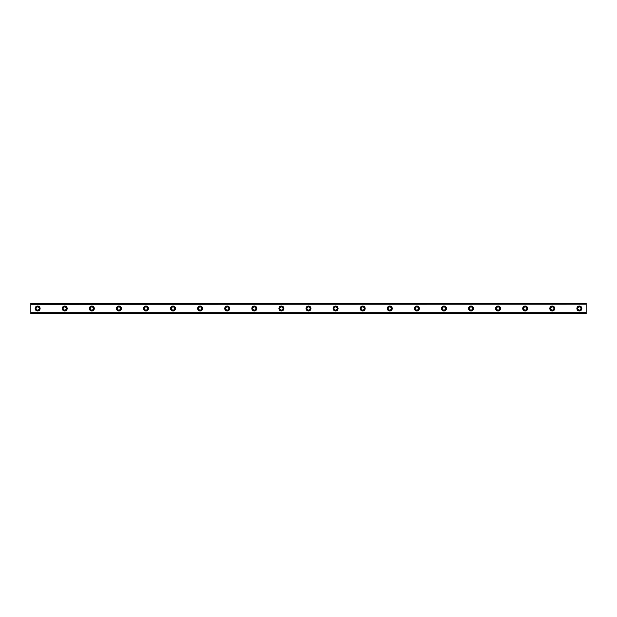 <?xml version="1.0" encoding="UTF-8"?>
<svg xmlns="http://www.w3.org/2000/svg" width="617" height="617" viewBox="0 0 617 617"><rect width="100%" height="100%" fill="white"/><g stroke="black" fill="none" stroke-linecap="round" stroke-linejoin="round"><path stroke-width="0.93" d="M37.622 310.081A1.581 1.581 0 0 1 36.041 308.5A1.581 1.581 0 0 1 37.622 306.919A1.581 1.581 0 0 1 39.203 308.5A1.581 1.581 0 0 1 37.622 310.081M579.378 310.081A1.581 1.581 0 0 1 577.797 308.5A1.581 1.581 0 0 1 579.378 306.919A1.581 1.581 0 0 1 580.959 308.5A1.581 1.581 0 0 1 579.378 310.081M552.292 310.081A1.581 1.581 0 0 1 550.711 308.5A1.581 1.581 0 0 1 552.292 306.919A1.581 1.581 0 0 1 553.873 308.5A1.581 1.581 0 0 1 552.292 310.081M525.206 310.081A1.581 1.581 0 0 1 523.625 308.5A1.581 1.581 0 0 1 525.206 306.919A1.581 1.581 0 0 1 526.779 308.5A1.581 1.581 0 0 1 525.206 310.081M498.112 310.081A1.581 1.581 0 0 1 496.531 308.5A1.581 1.581 0 0 1 498.112 306.919A1.581 1.581 0 0 1 499.693 308.5A1.581 1.581 0 0 1 498.112 310.081M471.026 310.081A1.581 1.581 0 0 1 469.444 308.5A1.581 1.581 0 0 1 471.026 306.919A1.581 1.581 0 0 1 472.607 308.5A1.581 1.581 0 0 1 471.026 310.081M443.939 310.081A1.581 1.581 0 0 1 442.358 308.5A1.581 1.581 0 0 1 443.939 306.919A1.581 1.581 0 0 1 445.52 308.5A1.581 1.581 0 0 1 443.939 310.081M416.853 310.081A1.581 1.581 0 0 1 415.272 308.5A1.581 1.581 0 0 1 416.853 306.919A1.581 1.581 0 0 1 418.434 308.5A1.581 1.581 0 0 1 416.853 310.081M389.767 310.081A1.581 1.581 0 0 1 388.186 308.5A1.581 1.581 0 0 1 389.767 306.919A1.581 1.581 0 0 1 391.34 308.5A1.581 1.581 0 0 1 389.767 310.081M362.673 310.081A1.581 1.581 0 0 1 361.099 308.5A1.581 1.581 0 0 1 362.673 306.919A1.581 1.581 0 0 1 364.254 308.5A1.581 1.581 0 0 1 362.673 310.081M335.586 310.081A1.581 1.581 0 0 1 334.005 308.5A1.581 1.581 0 0 1 335.586 306.919A1.581 1.581 0 0 1 337.167 308.5A1.581 1.581 0 0 1 335.586 310.081M308.5 310.081A1.581 1.581 0 0 1 306.919 308.5A1.581 1.581 0 0 1 308.5 306.919A1.581 1.581 0 0 1 310.081 308.5A1.581 1.581 0 0 1 308.5 310.081M281.414 310.081A1.581 1.581 0 0 1 279.833 308.5A1.581 1.581 0 0 1 281.414 306.919A1.581 1.581 0 0 1 282.995 308.5A1.581 1.581 0 0 1 281.414 310.081M254.327 310.081A1.581 1.581 0 0 1 252.746 308.5A1.581 1.581 0 0 1 254.327 306.919A1.581 1.581 0 0 1 255.901 308.5A1.581 1.581 0 0 1 254.327 310.081M227.233 310.081A1.581 1.581 0 0 1 225.66 308.5A1.581 1.581 0 0 1 227.233 306.919A1.581 1.581 0 0 1 228.814 308.5A1.581 1.581 0 0 1 227.233 310.081M200.147 310.081A1.581 1.581 0 0 1 198.566 308.5A1.581 1.581 0 0 1 200.147 306.919A1.581 1.581 0 0 1 201.728 308.5A1.581 1.581 0 0 1 200.147 310.081M173.061 310.081A1.581 1.581 0 0 1 171.48 308.5A1.581 1.581 0 0 1 173.061 306.919A1.581 1.581 0 0 1 174.642 308.5A1.581 1.581 0 0 1 173.061 310.081M145.974 310.081A1.581 1.581 0 0 1 144.393 308.5A1.581 1.581 0 0 1 145.974 306.919A1.581 1.581 0 0 1 147.556 308.5A1.581 1.581 0 0 1 145.974 310.081M118.888 310.081A1.581 1.581 0 0 1 117.307 308.5A1.581 1.581 0 0 1 118.888 306.919A1.581 1.581 0 0 1 120.469 308.5A1.581 1.581 0 0 1 118.888 310.081M91.794 310.081A1.581 1.581 0 0 1 90.221 308.5A1.581 1.581 0 0 1 91.794 306.919A1.581 1.581 0 0 1 93.375 308.5A1.581 1.581 0 0 1 91.794 310.081M64.708 310.081A1.581 1.581 0 0 1 63.127 308.5A1.581 1.581 0 0 1 64.708 306.919A1.581 1.581 0 0 1 66.289 308.5A1.581 1.581 0 0 1 64.708 310.081M37.622 306.017A2.483 2.483 0 0 0 35.138 308.5A2.483 2.483 0 0 0 37.622 310.983A2.483 2.483 0 0 0 40.105 308.5A2.483 2.483 0 0 0 37.622 306.017M579.378 306.017A2.483 2.483 0 0 0 576.895 308.5A2.483 2.483 0 0 0 579.378 310.983A2.483 2.483 0 0 0 581.862 308.5A2.483 2.483 0 0 0 579.378 306.017M552.292 306.017A2.483 2.483 0 0 0 549.809 308.5A2.483 2.483 0 0 0 552.292 310.983A2.483 2.483 0 0 0 554.776 308.5A2.483 2.483 0 0 0 552.292 306.017M525.206 306.017A2.483 2.483 0 0 0 522.722 308.5A2.483 2.483 0 0 0 525.206 310.983A2.483 2.483 0 0 0 527.689 308.5A2.483 2.483 0 0 0 525.206 306.017M498.112 306.017A2.483 2.483 0 0 0 495.628 308.5A2.483 2.483 0 0 0 498.112 310.983A2.483 2.483 0 0 0 500.595 308.5A2.483 2.483 0 0 0 498.112 306.017M471.026 306.017A2.483 2.483 0 0 0 468.542 308.5A2.483 2.483 0 0 0 471.026 310.983A2.483 2.483 0 0 0 473.509 308.5A2.483 2.483 0 0 0 471.026 306.017M443.939 306.017A2.483 2.483 0 0 0 441.456 308.5A2.483 2.483 0 0 0 443.939 310.983A2.483 2.483 0 0 0 446.423 308.5A2.483 2.483 0 0 0 443.939 306.017M416.853 306.017A2.483 2.483 0 0 0 414.369 308.5A2.483 2.483 0 0 0 416.853 310.983A2.483 2.483 0 0 0 419.336 308.5A2.483 2.483 0 0 0 416.853 306.017M389.767 306.017A2.483 2.483 0 0 0 387.283 308.5A2.483 2.483 0 0 0 389.767 310.983A2.483 2.483 0 0 0 392.25 308.5A2.483 2.483 0 0 0 389.767 306.017M362.673 306.017A2.483 2.483 0 0 0 360.189 308.5A2.483 2.483 0 0 0 362.673 310.983A2.483 2.483 0 0 0 365.156 308.5A2.483 2.483 0 0 0 362.673 306.017M335.586 306.017A2.483 2.483 0 0 0 333.103 308.5A2.483 2.483 0 0 0 335.586 310.983A2.483 2.483 0 0 0 338.07 308.5A2.483 2.483 0 0 0 335.586 306.017M308.5 306.017A2.483 2.483 0 0 0 306.017 308.5A2.483 2.483 0 0 0 308.5 310.983A2.483 2.483 0 0 0 310.983 308.5A2.483 2.483 0 0 0 308.5 306.017M281.414 306.017A2.483 2.483 0 0 0 278.93 308.5A2.483 2.483 0 0 0 281.414 310.983A2.483 2.483 0 0 0 283.897 308.5A2.483 2.483 0 0 0 281.414 306.017M254.327 306.017A2.483 2.483 0 0 0 251.844 308.5A2.483 2.483 0 0 0 254.327 310.983A2.483 2.483 0 0 0 256.811 308.5A2.483 2.483 0 0 0 254.327 306.017M227.233 306.017A2.483 2.483 0 0 0 224.75 308.5A2.483 2.483 0 0 0 227.233 310.983A2.483 2.483 0 0 0 229.717 308.5A2.483 2.483 0 0 0 227.233 306.017M200.147 306.017A2.483 2.483 0 0 0 197.664 308.5A2.483 2.483 0 0 0 200.147 310.983A2.483 2.483 0 0 0 202.631 308.5A2.483 2.483 0 0 0 200.147 306.017M173.061 306.017A2.483 2.483 0 0 0 170.577 308.5A2.483 2.483 0 0 0 173.061 310.983A2.483 2.483 0 0 0 175.544 308.5A2.483 2.483 0 0 0 173.061 306.017M145.974 306.017A2.483 2.483 0 0 0 143.491 308.5A2.483 2.483 0 0 0 145.974 310.983A2.483 2.483 0 0 0 148.458 308.5A2.483 2.483 0 0 0 145.974 306.017M118.888 306.017A2.483 2.483 0 0 0 116.405 308.5A2.483 2.483 0 0 0 118.888 310.983A2.483 2.483 0 0 0 121.372 308.5A2.483 2.483 0 0 0 118.888 306.017M91.794 306.017A2.483 2.483 0 0 0 89.311 308.5A2.483 2.483 0 0 0 91.794 310.983A2.483 2.483 0 0 0 94.278 308.5A2.483 2.483 0 0 0 91.794 306.017M64.708 306.017A2.483 2.483 0 0 0 62.224 308.5A2.483 2.483 0 0 0 64.708 310.983A2.483 2.483 0 0 0 67.191 308.5A2.483 2.483 0 0 0 64.708 306.017M30.85 303.309L586.15 303.309L30.85 303.309L586.15 303.309L30.85 303.309L30.85 313.691L586.15 313.691L30.85 313.583M30.85 312.842L586.15 312.842L586.15 313.583M586.15 313.691L30.85 313.691L586.15 313.691M30.85 303.417L586.15 303.309M586.15 303.417L586.15 304.158L30.85 304.158M30.85 304.289L586.15 304.158M586.15 304.289L586.15 312.711L30.85 312.711"/></g></svg>
